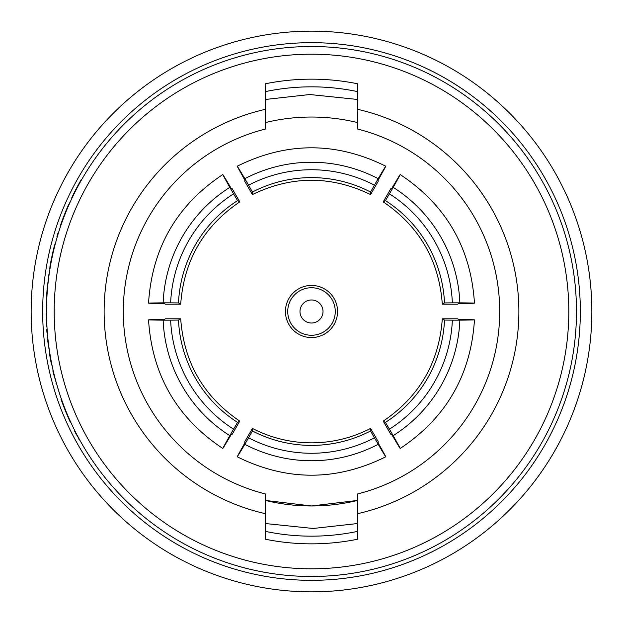 <?xml version="1.0" encoding="UTF-8"?>
<svg xmlns="http://www.w3.org/2000/svg" width="623" height="623" viewBox="0 0 623 623"><rect width="100%" height="100%" fill="white"/><g stroke="black" fill="none" stroke-linecap="round" stroke-linejoin="round"><path stroke-width="0.93" d="M323.018 311.5A11.518 11.518 0 0 0 311.5 299.982A11.518 11.518 0 0 0 299.982 311.5A11.518 11.518 0 0 0 311.5 323.018A11.518 11.518 0 0 0 323.018 311.5M335.267 311.5A23.767 23.767 0 0 0 311.5 287.733A23.767 23.767 0 0 0 287.733 311.5A23.767 23.767 0 0 0 311.5 335.267A23.767 23.767 0 0 0 335.267 311.5M337.557 311.5A26.057 26.057 0 0 0 311.5 285.443A26.057 26.057 0 0 0 285.443 311.5A26.057 26.057 0 0 0 311.5 337.557A26.057 26.057 0 0 0 337.557 311.5M311.5 505.969L265.414 500.433A194.469 194.469 0 0 0 357.586 500.433L311.5 505.969M374.423 437.829L385.762 456.799C336.256 481.33 286.744 481.33 237.238 456.799L244.823 444.316A143.438 143.391 180 0 0 378.177 444.316C388.16 461.152 388.16 460.709 378.177 442.976L378.177 441.582L370.584 428.429C352.042 437.961 332.347 442.766 311.5 442.852C290.653 442.766 270.958 437.961 252.416 428.429L244.823 441.582L244.823 442.976C234.84 460.709 234.84 461.152 244.823 444.316L252.416 430.976A128.268 128.229 180 0 0 370.584 430.976L374.423 437.829A135.954 135.907 -0 0 1 248.577 437.829M370.584 428.429L370.584 430.976M46.515 311.5A264.985 264.985 0 0 1 311.5 46.515A264.985 264.985 0 0 1 576.485 311.5A264.985 264.985 0 0 1 311.5 576.485A264.985 264.985 0 0 1 46.515 311.5A264.985 264.985 0 0 0 311.5 576.485A264.985 264.985 0 0 0 576.485 311.5M42.668 311.5A268.832 268.832 0 0 1 311.5 42.668A268.832 268.832 0 0 1 580.332 311.5A268.832 268.832 0 0 1 311.5 580.332A268.832 268.832 0 0 1 42.668 311.5A268.832 268.832 0 0 0 311.5 580.332A268.832 268.832 0 0 0 580.332 311.5M591.85 311.5A280.35 280.35 0 0 0 311.5 31.15A280.35 280.35 0 0 0 31.15 311.5A280.35 280.35 0 0 0 311.5 591.85A280.35 280.35 0 0 0 591.85 311.5M265.414 99.47L309.833 94.525L357.586 99.47M357.586 523.53L313.167 528.475L265.414 523.53M50.401 266.27L50.253 267.103M50.502 265.686L49.645 268.435L50.502 265.686M60.789 225.705L60.571 226.336M357.586 109.305L357.586 129.047A188.177 188.177 0 0 1 357.586 493.953L357.586 513.695A207.381 207.381 0 0 0 357.586 109.305L357.586 83.77A232.348 232.348 0 0 0 265.414 83.77L265.414 109.305A207.381 207.381 0 0 0 265.414 513.695L265.414 493.953A188.177 188.177 0 0 1 265.414 129.047L265.414 109.305M265.414 513.695L265.414 539.23A232.348 232.348 0 0 0 357.586 539.23L357.586 513.695M265.414 125.908L265.414 129.047M70.539 421.755L71.357 423.531M81.808 179.369L81.364 179.369A265.375 265.375 0 0 0 71.847 197.538L72.268 197.538M61.054 224.919L60.12 227.668M60.649 224.919L64.808 214.748M64.395 214.748L68.912 204.874M68.491 204.874L70.212 201.969M60.166 226.336L60.774 224.568A265.375 265.375 0 0 1 68.265 205.395M57.339 236.53L56.934 236.53A265.375 265.375 0 0 1 57.869 233.43L58.274 233.43M50.113 265.686L52.496 255.516M52.098 255.516L54.824 245.641M54.427 245.641L55.587 242.736M49.863 267.103L50.175 265.336A265.375 265.375 0 0 1 54.294 246.163M46.764 299.897L46.382 299.897A265.375 265.375 0 0 1 46.538 296.797L46.92 296.797M47.27 286.86L46.538 296.797L47.667 286.798M47.278 286.798L49.217 273.754M48.399 276.853A265.375 265.375 0 0 1 48.687 274.751M47.364 332.69L46.974 332.69A265.375 265.375 0 0 1 46.748 329.59L47.13 329.59M46.242 319.365L46.632 319.365M46.18 306.103L46.569 306.103M46.585 317.621L46.149 314.74L46.515 311.866M46.99 327.371L46.445 324.49L46.702 321.608M46.445 324.49L46.834 324.49M49.451 350.858L47.885 341.996A265.375 265.375 0 0 1 47.543 338.896L47.932 338.896M48.672 348.156L49.061 348.156M47.885 341.996L48.275 341.996M51.974 365.039L51.584 365.039A265.375 265.375 0 0 1 50.144 357.501L50.533 357.501M50.144 357.501A265.375 265.375 0 0 1 49.404 353.07L49.793 353.07M50.712 360.608L51.102 360.608M59.341 392.957L53.57 373.901A265.375 265.375 0 0 1 52.838 370.802L53.235 370.802M56.086 383.511L56.483 383.511M53.57 373.901L53.967 373.901M62.393 402.98L62.129 402.263M70.703 422.114L71.98 424.863M70.282 422.114L65.867 411.943L66.287 411.943M65.867 411.943L62.059 402.069L62.471 402.069M62.059 402.069L61.023 399.156L61.428 399.156M70.119 421.755A265.375 265.375 0 0 1 62.245 402.583M80.951 442.143L75.718 433.281A265.375 265.375 0 0 1 74.145 430.174L74.573 430.174M79.004 439.441L79.44 439.441M75.718 433.281L76.154 433.281M357.586 122.567A194.469 194.469 0 0 0 265.414 122.567L268.49 121.843M237.573 200.598A128.268 128.229 -60 0 0 178.489 302.926L170.64 302.833A135.954 135.907 120 0 1 233.563 193.839L237.573 200.598L239.777 201.868L232.184 188.722L230.977 188.021C220.612 170.507 220.223 170.289 229.817 187.352L233.563 193.839M229.817 187.352A143.438 143.391 -60 0 0 163.14 302.833L148.539 303.16C152.043 248.024 176.8 205.146 222.8 174.541L229.817 187.352M170.64 302.833L163.14 302.833C143.563 303.058 143.952 303.284 164.301 303.502L165.508 304.203L180.693 304.203L178.489 302.926M444.51 302.926A128.268 128.229 60 0 0 385.427 200.598L389.437 193.839A135.954 135.907 -120 0 1 452.36 302.833L444.51 302.926L442.307 304.203L457.492 304.203L458.699 303.502C479.048 303.284 479.43 303.058 459.86 302.833L452.36 302.833M459.86 302.833A143.438 143.391 60 0 0 393.183 187.352L400.2 174.541C446.2 205.146 470.957 248.024 474.461 303.16L459.86 302.833M389.437 193.839L393.183 187.352C402.777 170.281 402.388 170.507 392.023 188.021L390.816 188.722L383.223 201.868L385.427 200.598M385.427 422.402A128.268 128.229 120 0 0 444.51 320.074L452.36 320.167A135.954 135.907 -60 0 1 389.437 429.161L385.427 422.402L383.223 421.132L390.816 434.278L392.023 434.979C402.388 452.493 402.777 452.711 393.183 435.648L389.437 429.161M393.183 435.648A143.438 143.391 120 0 0 459.86 320.167L474.461 319.84C470.957 374.976 446.2 417.854 400.2 448.459L393.183 435.648M452.36 320.167L459.86 320.167C479.437 319.942 479.048 319.716 458.699 319.498L457.492 318.797L442.307 318.797L444.51 320.074M178.489 320.074A128.268 128.229 -120 0 0 237.573 422.402L233.563 429.161A135.954 135.907 60 0 1 170.64 320.167L178.489 320.074L180.693 318.797L165.508 318.797L164.301 319.498C143.952 319.716 143.57 319.942 163.14 320.167L170.64 320.167M163.14 320.167A143.438 143.391 -120 0 0 229.817 435.648L222.8 448.459C176.8 417.854 152.043 374.976 148.539 319.84L163.14 320.167M233.563 429.161L229.817 435.648C220.223 452.719 220.612 452.493 230.977 434.979L232.184 434.278L239.777 421.132L237.573 422.402M370.584 192.024A128.268 128.229 -0 0 0 252.416 192.024L248.577 185.171A135.954 135.907 180 0 1 374.423 185.171L370.584 192.024L370.584 194.571L378.177 181.418L378.177 180.024C388.16 162.292 388.16 161.848 378.177 178.684L374.423 185.171M378.177 178.684A143.438 143.391 -0 0 0 244.823 178.684L237.238 166.201C286.744 141.67 336.256 141.67 385.762 166.201L378.177 178.684M248.577 185.171L244.823 178.684C234.84 161.848 234.84 162.292 244.823 180.024L244.823 181.418L252.416 194.571L252.416 192.024M180.693 304.203C183.878 260.554 203.573 226.445 239.777 201.868M252.416 428.429L252.416 430.976M383.223 201.868C419.427 226.445 439.122 260.554 442.307 304.203M442.307 318.797C439.122 362.446 419.427 396.555 383.223 421.132M239.777 421.132C203.573 396.555 183.878 362.446 180.693 318.797M252.416 194.571C291.805 175.507 331.195 175.507 370.584 194.571M568.807 311.5A257.307 257.307 0 0 0 311.5 54.193A257.307 257.307 0 0 0 54.193 311.5A257.307 257.307 0 0 0 311.5 568.807A257.307 257.307 0 0 0 568.807 311.5M357.586 531.388A224.662 224.662 0 0 1 265.414 531.388M265.414 91.612A224.662 224.662 0 0 1 357.586 91.612"/></g></svg>
